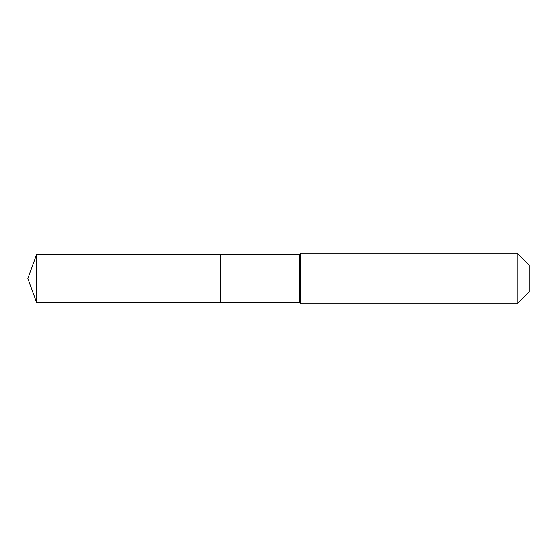 <?xml version="1.0" encoding="UTF-8"?>
<svg xmlns="http://www.w3.org/2000/svg" width="557" height="557" viewBox="0 0 557 557"><rect width="100%" height="100%" fill="white"/><g stroke="black" fill="none" stroke-linecap="round" stroke-linejoin="round"><path stroke-width="0.84" d="M27.85 278.5L36.63 254.389L299.443 254.389L300.71 253.115L517.091 253.115L529.15 265.174L529.15 291.826L517.091 303.885L300.71 303.885L299.443 302.611L36.63 302.611L27.85 278.5L36.63 302.611L36.63 254.389M529.15 291.826L517.091 303.885L300.71 303.885L299.443 302.611L220.649 302.611L220.649 254.389L220.649 302.611L36.63 302.611M299.443 302.611L299.443 254.389M300.71 303.885L300.71 253.115M517.091 303.885L517.091 253.115"/></g></svg>
